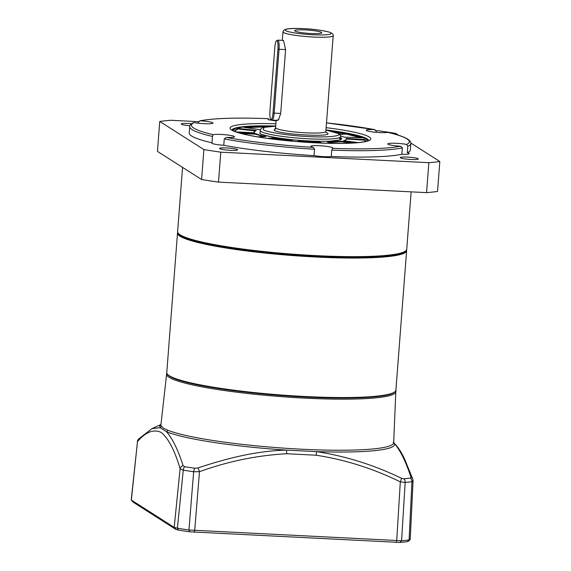 <?xml version="1.0" encoding="UTF-8"?>
<svg xmlns="http://www.w3.org/2000/svg" width="571" height="571" viewBox="0 0 571 571"><rect width="100%" height="100%" fill="white"/><g stroke="black" fill="none" stroke-linecap="round" stroke-linejoin="round"><path stroke-width="0.86" d="M232.939 130.566L235.495 128.389L243.917 126.833L275.251 126.155M326.391 130.095L351.907 134.278L366.118 138.832L367.531 140.923M260.14 131.337L259.948 133.464C262.524 136.069 288.876 140.152 308.804 140.951C329.053 142.179 346.583 140.373 340.559 137.54L340.53 137.525M270.511 126.384L271.325 126.334M339.081 133.85L346.169 133.45C353.685 134.913 359.088 136.369 362.385 137.811L344.22 137.14L340.552 135.862M333.114 143.385L327.411 142.015L341.158 141.165L354.705 142.914M267.435 138.389L273.066 137.889L292.416 140.33L291.645 141.137M235.695 131.787L234.931 130.474L238.136 128.382L256.293 130.459L254.024 131.944L254.502 132.822L235.944 131.88M238.571 132.75L255.751 133.614C257.721 134.592 261.097 135.577 265.886 136.576L257.357 136.84M330.238 130.866L341.694 132.629L337.24 132.879M260.376 129.688L243.696 127.319C249.035 126.634 256.143 126.284 265.037 126.277L266.764 126.762M297.662 141.651L298.412 140.859L319.039 141.958L322.415 143.114M358.381 142.6L343.614 140.702C346.083 140.081 346.954 139.324 346.226 138.418L365.219 139.617L365.568 140.53L364.619 141.708M346.476 139.06L346.226 138.418M360.694 137.747L346.126 134.049L346.169 133.45M346.126 134.049L339.745 134.406M329.738 142.572L341.115 141.765L341.158 141.165M351.515 143.107L341.115 141.765M273.066 137.889L273.024 138.489L292.366 140.93M273.024 138.489L270.09 138.746M254.024 131.98L254.009 132.793M255.037 130.923L238.093 128.982L238.136 128.382M238.093 128.982L234.959 130.78M241.162 133.478L255.708 134.214L255.751 133.614M255.708 134.214L263.459 136.655M338.996 132.786L335.413 132.215M265.037 126.277L265.379 126.983M264.994 126.876L245.98 127.647M298.148 141.694L298.412 140.859M319.039 141.958L318.989 142.557L320.402 143.036M298.362 141.458L318.989 142.557M365.497 140.823L365.219 139.617M346.483 139.031L365.169 140.216M344.963 140.873L346.476 139.096M326.02 132.322L327.104 132.85C335.827 137.554 279.811 134.72 274.016 130.167L276.107 128.254M282.345 40.377L283.559 40.669L285.6 49.67L280.682 113.529L278.555 119.689L276.4 120.331M283.095 40.413L283.723 40.941M321.509 32.397A13.604 1.613 -175.6 0 1 321.766 32.882A13.604 1.613 -175.6 0 1 309.125 33.404A13.604 1.613 -175.6 0 1 294.964 31.055A13.604 1.613 -175.6 0 1 294.693 30.798A13.604 1.613 -175.6 0 1 306.42 29.985A13.604 1.613 -175.6 0 1 321.509 32.397M278.727 119.453L277.37 120.381M273.009 112.987A7.459 1.606 92.9 0 1 270.897 119.389A7.459 1.606 92.9 0 1 270.89 119.382A7.459 1.606 92.9 0 1 269.926 111.024L274.837 47.165A7.459 1.606 92.9 0 1 276.55 40.748A7.459 1.606 92.9 0 1 277.927 49.127L273.009 112.987L274.159 113.122A8.065 1.734 -87.1 0 1 272.082 120.11A8.065 1.734 -87.1 0 1 271.875 120.038A8.065 1.734 -87.1 0 1 271.867 120.031A8.065 1.734 -87.1 0 0 271.867 120.031L270.89 119.382M277.927 49.127L279.069 49.263A8.065 1.734 -87.1 0 0 278.013 40.213A8.065 1.734 -87.1 0 0 277.813 40.148A8.065 1.734 -87.1 0 0 277.585 40.198L276.55 40.748M285.607 49.591L279.069 49.263L274.159 113.122L280.689 113.451M411.149 191.856L406.73 249.284A114.899 13.604 -175.6 0 1 405.788 250.84L404.932 251.568A114.093 13.511 -175.6 0 1 296.684 255.151A114.093 13.511 -175.6 0 1 180.829 235.637A114.093 13.511 -175.6 0 1 179.051 234.189L178.309 233.339A114.899 13.604 -175.6 0 1 177.617 231.655L182.563 167.389M180.108 234.802A114.899 13.604 -175.6 0 1 178.309 233.339A114.293 13.533 -175.6 0 0 180.636 235.63A114.293 13.533 -175.6 0 0 300.075 255.415A114.293 13.533 -175.6 0 0 405.803 250.833A114.899 13.604 -175.6 0 1 315.949 255.622A114.899 13.604 -175.6 0 1 180.108 234.802M198.158 123.172L198.223 122.301L200.293 120.795A11.085 1.313 -175.6 0 1 213.033 123.072A11.085 1.313 -175.6 0 1 204.268 123.686A11.085 1.313 -175.6 0 1 194.19 122.565L193.54 122.637C190.778 124.1 189.508 125.42 189.743 126.598A110.867 13.126 -175.6 0 0 212.476 136.44L213.154 134.656A11.085 1.313 -175.6 0 1 221.163 134.449A11.085 1.313 -175.6 0 1 234.51 136.762A11.085 1.313 -175.6 0 1 226.359 137.404L224.253 138.889L223.768 145.277A11.085 1.313 -175.6 0 1 211.791 143.043A11.085 1.313 -175.6 0 1 211.984 142.821L212.476 136.44M199.679 120.845L200.293 120.795A109.254 12.933 4.4 0 1 268.234 118.668L268.299 118.661C236.494 117.483 213.633 118.211 199.729 120.838M319.596 145.733A11.085 1.313 -175.6 0 1 332.943 148.046A11.085 1.313 -175.6 0 1 332.579 148.339L331.765 150.109L331.273 156.497A11.085 1.313 -175.6 0 1 323.564 156.64A11.085 1.313 -175.6 0 1 314.05 155.626L314.535 149.238L313.265 147.361A11.085 1.313 -175.6 0 1 310.831 146.34A11.085 1.313 -175.6 0 1 319.596 145.733M396.538 143.321A11.085 1.313 -175.6 0 1 406.623 144.442L407.794 146.319L407.301 152.707A11.085 1.313 -175.6 0 1 409.279 153.62A11.085 1.313 -175.6 0 1 401.856 154.284L402.341 147.903L400.514 146.212A11.085 1.313 -175.6 0 1 387.78 143.935A11.085 1.313 -175.6 0 1 396.538 143.321M387.887 132.408L387.659 132.358A11.085 1.313 -175.6 0 1 379.651 132.558A11.085 1.313 -175.6 0 1 366.297 130.245A11.085 1.313 -175.6 0 1 374.455 129.61L376.31 131.309L376.232 132.322M226.723 147.939A9.072 1.071 -175.6 0 1 237.643 149.83A9.072 1.071 -175.6 0 1 230.477 150.33A9.072 1.071 -175.6 0 1 219.55 148.439A9.072 1.071 -175.6 0 1 226.723 147.939M407.451 157.082A9.072 1.071 -175.6 0 1 418.372 158.974A9.072 1.071 -175.6 0 1 411.206 159.473A9.072 1.071 -175.6 0 1 400.285 157.582A9.072 1.071 -175.6 0 1 407.451 157.082M189.929 125.748A9.072 1.071 -175.6 0 1 181.207 124A9.072 1.071 -175.6 0 1 188.38 123.5A9.072 1.071 -175.6 0 1 191.563 123.736M374.747 129.638L326.498 122.879A109.254 12.933 4.4 0 1 374.455 129.61L375.054 129.724M276.107 120.874A11.085 1.313 -175.6 0 1 267.87 118.968A11.085 1.313 -175.6 0 1 268.234 118.668L268.798 120.096M439.827 161.522L437.529 191.456A161.258 19.093 -175.6 0 1 426.551 192.634L218.479 182.106A161.258 19.093 -175.6 0 1 201.592 179.515L157.453 151.386L159.752 121.452L203.897 149.581A161.258 19.093 4.4 0 0 220.784 152.171L428.857 162.699A161.258 19.093 4.4 0 0 439.827 161.522L410.813 143.028M407.794 146.319A110.867 13.126 -175.6 0 0 410.82 143.606L410.328 149.995A110.867 13.126 -175.6 0 1 407.301 152.707M401.856 154.284A110.867 13.126 -175.6 0 1 331.273 156.497M314.05 155.626A110.867 13.126 -175.6 0 1 223.768 145.277M211.984 142.821A110.867 13.126 -175.6 0 1 189.251 132.979L189.743 126.598M198.437 121.68L170.729 120.274A161.258 19.093 4.4 0 0 159.752 121.452M398.694 135.313L395.689 133.393A161.258 19.093 4.4 0 0 378.801 130.802L376.189 130.673M203.897 149.581L201.592 179.515M218.479 182.106L220.784 152.171M428.857 162.699L426.551 192.634M160.936 424.696A117.733 13.94 -175.6 0 0 160.137 427.679L166.511 431.74A2.013 1.877 112.4 0 0 167.581 430.113L163.427 428.2L161.265 426.087A2.013 1.991 -32 0 1 160.137 427.679L151.915 428.693L160.958 424.496M395.667 391.007A114.935 13.611 -175.6 0 1 395.803 391.756A114.935 13.611 -175.6 0 1 292.88 397.459A114.935 13.611 -175.6 0 1 169.102 377.324A114.935 13.611 -175.6 0 1 166.618 374.119A114.935 13.611 -175.6 0 1 166.875 373.398M407.965 541.18L407.259 541.643A159.245 18.857 -175.6 0 1 399.836 542.443L189.793 531.815A159.245 18.857 -175.6 0 1 178.388 530.066L175.968 529.445L133.107 502.137L131.223 499.989L174.198 527.404L177.395 528.225A161.208 19.086 4.4 0 0 188.951 529.995L401.584 540.751A161.208 19.086 4.4 0 0 409.093 539.945L410.035 539.331M137.297 441.64L138.539 439.056A4.033 3.804 44.3 0 0 137.497 441.569L131.223 499.989M408.051 541.429L410.206 539.545L413.069 480.932M175.968 529.445L174.198 527.404L180.101 468.72L183.262 470.154L177.395 528.225L178.388 530.066M412.912 480.497L411.919 481.724L409.093 539.945L407.259 541.643M399.836 542.443L401.584 540.751L405.167 482.452L400.307 481.853A4.033 0.942 -65.3 0 0 401.356 478.234L403.783 478.833A4.033 3.29 84.7 0 1 405.167 482.452A159.673 18.907 4.4 0 0 411.919 481.724A4.033 3.455 -97.1 0 0 410.456 478.12L410.977 477.199A4.033 3.462 -19.9 0 1 412.762 479.033L413.069 480.996M189.793 531.815L188.951 529.995L193.655 471.746L199.486 471.689L194.704 530.545L194.147 532.229M133.107 502.137L131.344 500.096L137.497 441.569C145.783 431.933 153.699 428.892 161.229 432.447C168.438 438.414 174.733 450.505 180.101 468.72A4.033 3.476 -18 0 1 183.105 465.672L184.683 466.7A4.033 2.284 99.1 0 0 183.262 470.154A159.673 18.907 4.4 0 0 193.655 471.746A4.033 2.02 -81.6 0 1 194.939 468.27L197.916 467.942A4.033 0.671 71.4 0 1 199.486 471.689C227.936 461.361 257.014 455.38 286.728 453.738L316.248 455.23A4.033 0.892 -82.6 0 0 316.341 451.618C345.348 455.993 373.684 464.865 401.356 478.234M396.153 542.45L396.709 540.766L400.307 481.853C373.241 468.591 345.219 459.719 316.248 455.23M197.916 467.942C228.143 457.942 256.365 450.983 286.307 450.105A4.033 0.835 88.4 0 1 286.728 453.738M410.977 477.199C405.767 461.468 400.178 450.155 394.204 443.26A4.033 3.861 -44.3 0 1 394.818 443.767L393.169 442.147M393.683 442.653L394.204 443.26A117.733 13.94 -175.6 0 1 316.341 451.618L286.307 450.105A117.733 13.94 -175.6 0 1 166.511 431.74C172.521 438.592 178.052 449.898 183.105 465.672M339.495 138.489A40.313 4.775 -175.6 0 1 340.366 139.474M180.001 236.201A114.899 13.604 -175.6 0 1 177.51 233.054L166.775 372.549A114.899 13.604 4.4 0 0 305.107 396.517A114.899 13.604 4.4 0 0 395.889 390.179L406.623 250.683A114.899 13.604 -175.6 0 1 315.842 257.021A114.899 13.604 -175.6 0 1 180.001 236.201M167.774 374.547A114.293 13.533 4.4 0 0 304.935 397.031C258.099 394.754 206.274 388.087 182.67 381.3C165.69 376.803 166.418 372.356 166.775 372.549M304.971 397.038A114.293 13.533 4.4 0 0 394.597 392.006M325.941 130.038L337.918 133.4C343.506 135.984 327.319 137.718 308.483 136.562C290.353 135.848 265.451 132.037 263.202 129.617L264.166 127.369L275.7 126.17L267.314 126.691L262.896 127.611L261.097 128.632L260.212 130.409L259.991 133.279M325.948 130.01L336.212 132.486L338.846 133.693C340.494 135.62 341.08 136.583 340.601 136.597A40.313 4.775 -175.6 0 1 308.747 138.824A40.313 4.775 -175.6 0 1 261.083 131.516A40.313 4.775 -175.6 0 1 260.212 130.409M276.128 128.332L275.029 128.653L275.593 127.583A25.195 2.983 4.4 0 0 276.136 128.268A25.195 2.983 4.4 0 0 305.928 132.836A25.195 2.983 4.4 0 0 325.834 131.444L326.169 132.558M330.845 32.868C332.301 34.638 326.362 35.281 313.036 34.781C302.059 34.353 286.992 32.047 285.628 30.584C284.172 28.814 290.111 28.172 303.444 28.671C314.414 29.1 329.488 31.412 330.845 32.868M282.959 31.79L284.122 29.892L287.156 28.921C290.81 28.393 296.221 28.3 303.387 28.65C312.665 29 321.359 30.17 329.46 32.169C332.301 33.254 333.557 34.417 333.207 35.659A25.195 2.983 -175.6 0 1 313.301 37.044A25.195 2.983 -175.6 0 1 282.959 31.79L282.302 40.37M406.623 144.442A109.254 12.933 4.4 0 0 406.966 138.896A109.254 12.933 4.4 0 0 387.659 132.358M326.127 127.661A70.547 8.351 -175.6 0 1 370.508 139.517A70.547 8.351 -175.6 0 1 315.006 142.807A70.547 8.351 -175.6 0 1 232.854 130.716A70.547 8.351 -175.6 0 1 275.879 123.793M231.997 129.931A68.534 8.115 -175.6 0 1 275.707 126.041M325.955 129.91A68.534 8.115 -175.6 0 1 368.559 140.445M226.359 137.404A109.254 12.933 4.4 0 0 313.265 147.361M332.579 148.339A109.254 12.933 4.4 0 0 400.514 146.212M194.19 122.565A109.254 12.933 4.4 0 0 213.154 134.656M314.535 149.238A110.867 13.126 -175.6 0 1 224.253 138.889M402.341 147.903A110.867 13.126 -175.6 0 1 331.765 150.109M160.915 424.853L160.922 424.803A116.727 13.818 4.4 0 0 161.265 426.087M167.581 430.113A116.727 13.818 4.4 0 0 296.713 448.949A116.727 13.818 4.4 0 0 393.683 442.711L395.803 391.756M403.783 478.833A157.653 18.665 4.4 0 0 410.456 478.12M184.683 466.7A157.653 18.665 4.4 0 0 194.939 468.27M232.261 130.145L234.952 128.482L243.16 126.89L264.944 125.984L275.393 126.155M326.248 130.067L336.233 131.444L357.724 135.655L366.582 138.981L368.259 140.609M340.373 139.588L340.423 139.424C342.229 139.552 338.86 140.116 330.309 141.123C322.23 141.515 312.337 141.28 300.624 140.43C278.391 139.188 258.242 134.014 260.412 133.607L259.976 133.407M177.51 233.054L177.695 232.311M304.957 397.038C346.44 399.179 381.314 397.894 391.799 393.726C395.425 391.599 396.788 390.414 395.889 390.179M406.623 250.683L406.552 249.92M276.15 120.317L275.593 127.583M340.601 136.597L340.366 139.667M333.207 35.659L325.834 131.444M278.905 119.232L278.555 119.689M277.906 120.402L272.082 120.11M283.387 40.427L277.813 40.148M410.82 143.606C411.191 142.422 410.156 140.93 407.715 139.131C404.054 136.862 397.409 134.599 387.78 132.358M368.745 140.295L367.596 140.901C359.937 143.364 342.393 143.992 314.956 142.793C287.441 141.265 264.501 138.567 246.151 134.685C228.493 130.288 232.889 129.745 231.826 129.76M412.762 479.033L404.546 458.941C401.62 452.66 398.38 447.6 394.818 443.767M138.539 439.056L151.9 428.7M166.618 374.119L160.922 424.803"/></g></svg>
